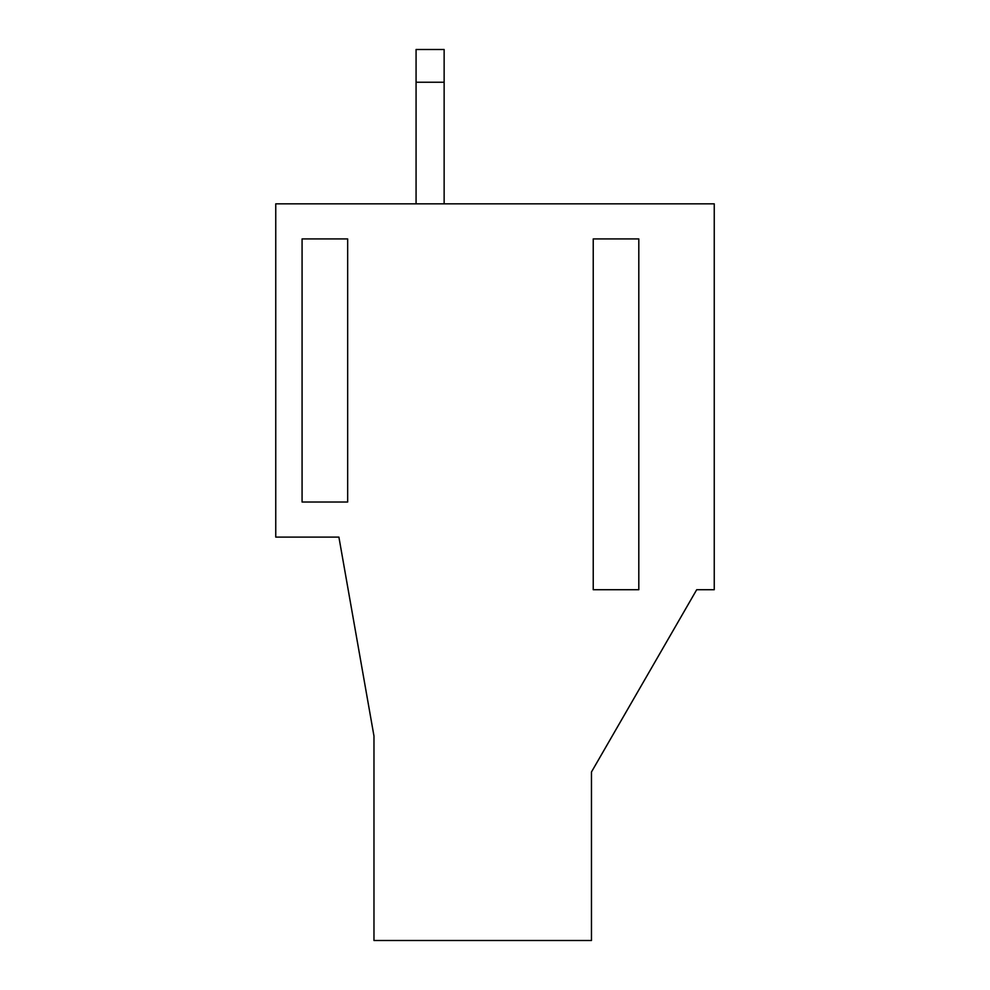 <?xml version="1.0" encoding="UTF-8"?>
<svg xmlns="http://www.w3.org/2000/svg" width="990" height="990" viewBox="0 0 990 990"><rect width="100%" height="100%" fill="white"/><g stroke="black" fill="none" stroke-linecap="round" stroke-linejoin="round"><path stroke-width="1.49" d="M373.973 736.04L338.902 537.1L275.752 537.1L275.752 203.841L714.248 203.841L714.248 589.718L696.7 589.718L591.463 771.99L591.463 940.5L373.973 940.5L373.973 736.04M416.072 82.232L416.072 49.5L444.139 49.5L444.139 82.232L416.072 82.232L416.072 203.841M444.139 203.841L444.139 82.232M302.074 502.017L347.663 502.017L347.663 238.924L302.074 238.924L302.074 502.017M593.233 589.718L638.81 589.718L638.81 238.924L593.233 238.924L593.233 589.718"/></g></svg>
